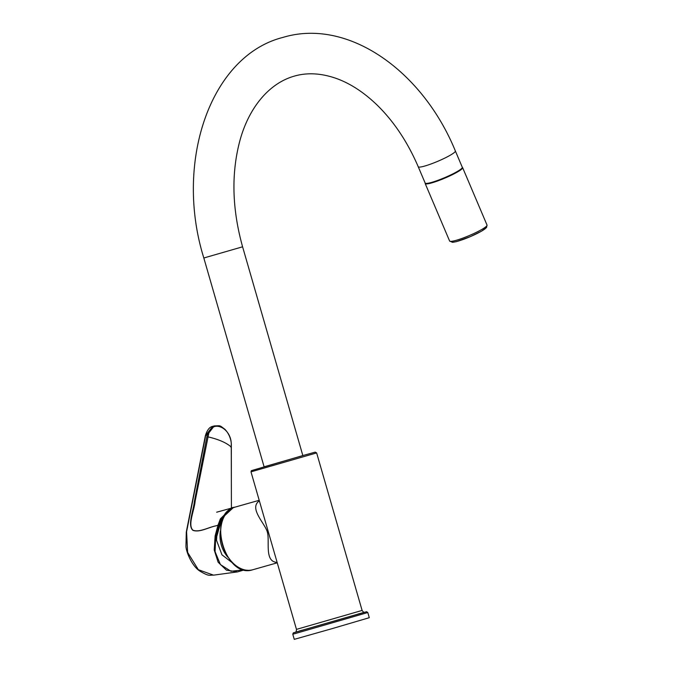 <?xml version="1.0" encoding="UTF-8"?>
<svg xmlns="http://www.w3.org/2000/svg" width="673" height="673" viewBox="0 0 673 673"><rect width="100%" height="100%" fill="white"/><g stroke="black" fill="none" stroke-linecap="round" stroke-linejoin="round"><path stroke-width="1.01" d="M296.465 629.381L362.108 610.436L316.638 452.912L250.995 471.857L296.465 629.381C296.364 631.476 295.893 632.452 295.052 632.309L295.052 632.309M292.772 634.185L294.261 639.35L331.831 628.717L369.284 617.696L367.795 612.531L366.625 611.707L293.319 632.864L292.772 634.185L295.649 633.436L367.795 612.531M277.125 562.376C263.967 561.913 270.134 540.52 267.248 531.754C264.666 523.022 248.682 508.224 259.349 500.805M232.513 562.931L221.947 554.813L216.546 540.326L216.756 536.507L221.644 519.304L228.618 510.689M233.06 507.854L221.038 519.043L215.781 536.078L215.124 535.918L218.002 525.201L218.683 525.394M231.369 492.468L231.327 445.164C231.428 443.154 230.94 435.7 224.875 429.239C218.986 424.983 221.215 425.782 214.283 425.908L207.225 434.985L194.413 501.259C193.412 511.034 187.346 525.176 192.815 530.274C199.233 532.89 208.47 527.321 216.218 525.781L218.002 525.201L220.374 518.841L231.714 507.728L235.39 507.038M237.552 571.89L244.392 569.871L237.535 571.899L226.439 570.166L218.119 562.216L214.224 549.976L215.124 535.918M231.411 507.821L231.26 445.055C231.899 427.49 211.061 418.354 208.428 435.036A1.136 0.505 10.6 0 0 207.225 434.985L205.686 435.397L186.589 531.771L187.616 552.373L198.333 569.695L213.543 575.154C209.522 574.784 209.841 577.123 199.561 570.897C191.906 565.808 186.337 552.222 185.941 546.526L186.278 532.074L205.383 435.65A1.136 0.488 11.4 0 1 205.686 435.397L212.744 426.354C209.631 426.867 207.175 429.963 205.383 435.65M208.428 435.036L208.058 436.878L206.872 436.827M216.226 525.764C208.504 527.228 199.258 532.772 192.865 530.139C187.557 524.831 194.261 510.765 195.162 501.04L208.058 436.878C218.818 439.419 226.557 442.817 231.268 447.065L230.982 447.41L231.268 447.065M425.168 183.064L418.227 166.736A20.173 2.642 -23 0 0 424.646 166.08A20.173 2.642 -23 0 0 445.004 158.004A20.173 2.642 -23 0 0 455.36 150.962L462.292 167.283A20.173 2.642 157 0 1 444.769 177.613A20.173 2.642 157 0 1 425.168 183.064L425.201 183.578A20.333 2.667 -23 0 0 437.879 180.877A20.333 2.667 -23 0 0 458.111 171.598A20.333 2.667 -23 0 0 462.637 167.67L462.284 167.266M242.591 246.806L302.858 455.613L264.102 466.801L203.826 257.995L242.591 246.806C232.412 210.22 231.218 175.989 239.008 144.106C247.193 110.313 267.509 83.713 294.311 76.116C307.166 72.406 321.097 73.155 336.096 78.371C350.01 83.309 363.588 92.117 376.846 104.803C393.722 121.216 407.518 141.868 418.227 166.736M364.825 612.161L295.094 632.292M299.578 630.921L301.815 630.256M358.044 614.028L360.291 613.397M252.998 569.678A32.531 22.394 -105.8 0 1 252.846 569.728A32.531 22.394 -105.8 0 1 222.427 544.524A32.531 22.394 -105.8 0 1 235.113 507.114C206.317 513.457 225.001 579.428 252.846 569.728L277.251 562.813M250.995 471.857L251.382 470.646L302.842 455.562L315.225 452.121L316.638 452.912M220.374 518.841L221.636 519.304M216.756 536.507L215.781 536.078L215.066 551.641L220.433 564.588L231.007 571.293L243.954 569.77M485.679 226.936A18.709 2.456 157 0 1 469.922 236.803A18.709 2.456 157 0 1 451.877 241.296M449.614 241.018L452.567 242.33L456.286 241.666L470.284 236.66L481.498 231.184L486.512 227.558L487.042 225.11A20.333 2.667 157 0 1 482.524 229.039A20.333 2.667 157 0 1 462.292 238.318A20.333 2.667 157 0 1 449.614 241.018L425.201 183.578M362.108 610.436C363.311 612.152 364.228 612.724 364.859 612.152L364.859 612.161M259.206 500.291L235.113 507.114M235.415 507.03L216.664 512.203M237.535 571.89L213.543 575.154M214.275 425.908L212.744 426.354M455.36 150.962C422.61 70.85 347.975 17.708 282.938 37.41C209.968 55.909 174.088 162.74 203.826 257.995M487.042 225.11L462.637 167.67M220.374 530.963A32.859 32.859 0 0 0 227.794 557.143"/></g></svg>
